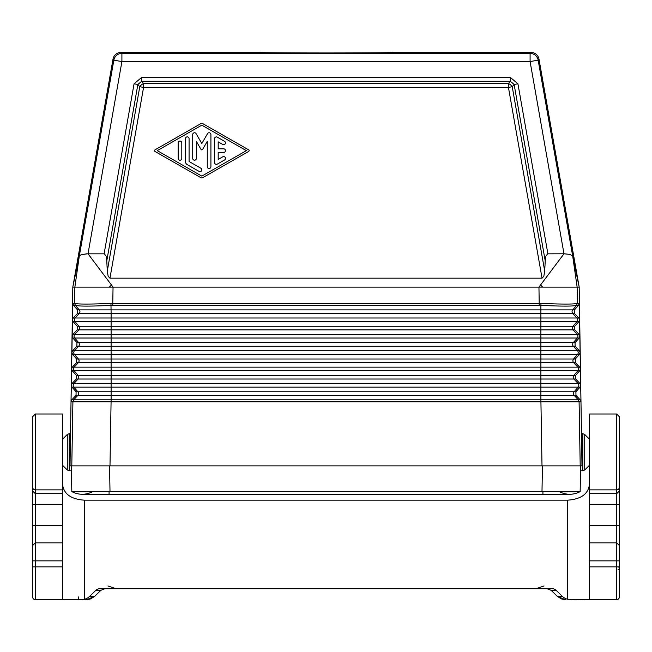 <?xml version="1.0" encoding="UTF-8"?>
<svg xmlns="http://www.w3.org/2000/svg" width="652" height="652" viewBox="0 0 652 652"><rect width="100%" height="100%" fill="white"/><g stroke="black" fill="none" stroke-linecap="round" stroke-linejoin="round"><path stroke-width="0.98" d="M214.549 138.729L214.549 162.552A1.817 1.817 0 0 0 217.279 164.133L224.557 159.968A1.817 1.817 0 0 0 225.225 157.482A1.817 1.817 0 0 0 222.739 156.822L218.192 159.422L218.192 152.462L223.652 152.462A1.817 1.817 0 0 0 225.47 150.645A1.817 1.817 0 0 0 223.652 148.819L218.192 148.819L218.192 141.867L222.739 144.467A1.817 1.817 0 0 0 225.225 143.799A1.817 1.817 0 0 0 224.557 141.313L217.279 137.156A1.817 1.817 0 0 0 214.549 138.729M185.445 138.689L185.445 161.5A3.635 3.635 0 0 0 187.263 164.654L199.088 171.411A1.817 1.817 0 0 0 201.574 170.742A1.817 1.817 0 0 0 200.906 168.257L189.08 161.5L189.08 138.689A1.817 1.817 0 0 0 187.263 136.871A1.817 1.817 0 0 0 185.445 138.689M178.167 142.886L178.167 158.395A1.817 1.817 0 0 0 179.985 160.213A1.817 1.817 0 0 0 181.802 158.395L181.802 142.886A1.817 1.817 0 0 0 179.985 141.068A1.817 1.817 0 0 0 178.167 142.886M201.818 176.113L157.254 150.645L201.818 125.168L246.374 150.645L201.818 176.113M154.972 151.435L200.914 177.694A1.817 1.817 0 0 0 202.723 177.694L248.665 151.435A0.913 0.913 0 0 0 248.665 149.854L202.723 123.595A1.817 1.817 0 0 0 200.914 123.595L154.972 149.854A0.913 0.913 0 0 0 154.972 151.435M192.723 158.395A1.817 1.817 0 0 0 194.54 160.213A1.817 1.817 0 0 0 196.358 158.395L196.358 141.362L201.028 149.447A0.913 0.913 0 0 0 202.601 149.447L207.271 141.362L207.271 166.716A1.817 1.817 0 0 0 209.096 168.534A1.817 1.817 0 0 0 210.914 166.716L210.914 134.573A1.817 1.817 0 0 0 207.515 133.66L201.818 143.538L196.113 133.66A1.817 1.817 0 0 0 192.723 134.573L192.723 158.395M112.772 305.348L112.772 303.335L110.962 303.376C89.968 304.305 77.873 304.305 74.67 303.376L75.396 305.389C78.509 306.342 90.408 306.342 111.109 305.389L540.891 305.389L541.038 303.376C562.032 304.305 574.127 304.305 577.33 303.376L576.604 305.389C573.491 306.342 561.592 306.342 540.891 305.389L540.891 321.64L576.996 321.64L573.01 326.261A2.73 2.73 -90 0 0 573.075 329.904L577.224 334.378L579.082 334.378L579.832 336.139L579.253 303.335L578.503 305.348L574.477 309.887L574.542 313.522L578.797 318.005L579.538 319.765M74.67 303.376L74.858 287.108L579.188 287.108L581.983 465.878L562.749 465.878L580.207 465.878L579.09 401.795L72.91 401.795L71.793 465.878L89.251 465.878L70.017 465.878L72.812 287.108L74.858 287.108L79.316 255.967L72.885 286.701L113.008 59.153A8.191 8.191 50 0 1 121.068 52.388L258.868 52.396M562.749 465.878L542.008 465.878L540.891 399.806L111.109 399.806L109.992 465.878L89.251 465.878M110.962 303.376L111.109 313.522L79.21 313.522L75.061 318.005L73.203 318.005L72.462 319.765L71.598 368.991L72.282 370.768L76.382 375.389L76.317 379.032L72.054 383.506L71.312 385.365L71.997 387.149L76.097 391.762L76.031 395.405L71.842 399.806L71.027 401.795L72.91 401.795L73.709 399.806L111.109 399.806L111.109 395.405L76.031 395.405M579.082 334.378L574.828 329.904L574.762 326.261L78.99 326.261L75.004 321.64L540.891 321.64L540.891 338.021L74.719 338.021A2.73 2.73 -90 0 1 74.776 334.378L72.918 334.378L72.168 336.139M72.918 334.378L77.172 329.904L77.238 326.261L73.138 321.64L72.454 319.863M71.312 385.365L71.027 401.795M544.705 271.028L543.841 276.318L542.048 278.168L508.438 87.401L512.236 86.732L514.135 84.467L545.227 260.93L544.705 271.028L512.236 86.732A5.46 3.317 40 0 0 508.438 83.537L143.562 83.537A5.46 3.317 -40 0 0 139.764 86.732L137.865 84.467L141.663 81.28L141.663 77.417L134.067 83.798L137.865 84.467L106.773 260.93L107.295 271.028L139.764 86.732L143.562 87.401L143.562 83.537L141.663 81.28L510.337 81.28L514.135 84.467L517.933 83.798L510.337 77.417L510.337 81.28L508.438 83.537L508.438 87.401L143.562 87.401L109.952 278.168L108.159 276.318L107.295 271.028M579.661 367.133L575.398 362.651L575.333 359.016L579.432 354.395L580.117 352.61L580.402 368.893L579.661 367.133L577.794 367.133L573.646 362.651L575.398 362.651M575.048 342.642L573.295 342.642A2.73 2.73 -90 0 0 573.361 346.277L577.509 350.76L540.891 350.76L540.891 354.395L577.574 354.395A2.73 2.73 -90 0 0 577.509 350.76L579.367 350.76L575.113 346.277L575.048 342.642L579.147 338.021L577.281 338.021L573.295 342.642L111.109 342.642L111.109 334.378L577.224 334.378A2.73 2.73 -90 0 1 577.281 338.021L540.891 338.021L540.891 350.76L111.109 350.76L111.109 354.395L74.426 354.395L78.419 359.016L573.581 359.016A2.73 2.73 -90 0 0 573.646 362.651L540.891 362.651L540.891 354.395L111.109 354.395L111.109 375.389L540.891 375.389L540.891 370.768L74.141 370.768A2.73 2.73 -90 0 1 74.206 367.133L72.339 367.133L71.598 368.893M541.038 303.376L112.772 303.335L113.049 287.108L88.02 253.791L82.03 254.435L79.316 255.967L113.847 60.155L113.008 59.153M545.227 260.93L545.903 256.203L547.582 253.832L563.98 253.791L530.092 61.573L538.153 60.155L538.992 59.153A8.191 8.191 130 0 0 530.932 52.388L393.14 52.396C397.239 53.146 254.761 53.146 258.86 52.388M72.339 367.133L76.602 362.651L76.667 359.016L72.568 354.395L71.883 352.61M72.568 354.395L74.426 354.395A2.73 2.73 -90 0 1 74.491 350.76L72.633 350.76L76.887 346.277L76.952 342.642L72.853 338.021L72.168 336.236M579.147 338.021L579.832 336.236L580.117 352.512L579.367 350.76M76.667 359.016L78.419 359.016A2.73 2.73 -90 0 1 78.354 362.651L540.891 362.651L540.891 370.768L577.859 370.768L573.866 375.389L540.891 375.389L540.891 383.506L579.946 383.506L575.683 379.032L575.618 375.389L579.718 370.768L580.402 368.991L580.973 401.795L580.158 399.806L575.969 395.405L575.903 391.762L580.003 387.149L580.688 385.365M109.992 465.878L542.008 465.878M72.633 350.76L71.883 352.512M73.203 318.005L77.458 313.522L77.523 309.887L73.497 305.348L75.314 305.348L74.581 303.335L72.747 303.335L73.497 305.348M579.946 383.506L580.688 385.267M71.598 368.991L71.312 385.267M574.762 326.261L578.862 321.64L579.547 319.863M72.747 303.335L72.462 319.765M75.07 287.108L109.365 287.108L111.468 285.005M80.123 255.128L86.366 253.832L104.418 253.832L106.097 256.203L106.773 260.93M589.375 465.332L584.722 469.986L582.79 470.793L582.79 433.67L584.722 434.468L584.722 469.986M589.375 439.13L584.722 434.468M72.885 286.701L72.812 287.108M540.532 285.005L542.635 287.108M542.048 278.168L109.952 278.168M538.992 59.153L579.115 286.701L572.652 255.861L569.677 254.362L563.98 253.791L538.951 287.108L539.228 305.348M579.253 303.335L577.419 303.335L577.142 287.108L572.684 255.967L572.048 255.234M579.115 286.701L579.188 287.108M565.227 253.815L563.98 253.791M580.647 465.878L580.15 491.608M71.353 465.878L71.818 491.592A21.834 21.834 0 0 0 92.413 491.763L89.348 491.779M89.316 491.779L87.099 491.787M86.243 491.795L79.984 491.795M79.886 491.795L73.912 491.722M62.625 465.332L67.278 469.986L67.278 434.468L69.21 433.67L69.21 470.793L71.443 470.793M62.625 439.13L67.278 434.468M109.071 491.592L109.071 494.265L82.274 494.265A21.834 21.834 0 0 1 71.818 491.592L580.182 491.592A21.834 21.834 0 0 1 559.587 491.763L562.635 491.779M579.09 491.689L578.031 491.73M577.68 491.738L577.224 491.747M576.987 491.747L574.436 491.779M573.532 491.787L572.374 491.795M571.804 491.795L565.692 491.795M565.61 491.795L563.116 491.787M580.182 491.592A21.834 21.834 0 0 1 569.726 494.265L542.929 494.265L542.929 491.592M589.375 525.373L589.375 504.428L616.67 504.428L616.67 525.373L589.375 525.373L589.375 566.857L616.67 566.857L616.67 560.859L589.375 560.859M589.375 493.678L616.67 493.678L619.4 490.989L619.4 487.174A2.73 2.689 180 0 1 616.67 489.864L589.375 489.864L589.375 504.428M589.375 489.864L589.375 414.02L616.67 414.02L619.4 416.75L619.4 433.67M78.297 596.882L78.297 599.612L87.132 599.604L90.563 598.927L94.581 596.45L89.569 596.417L95.901 590.296A5.648 5.46 180 0 1 99.895 588.699L552.105 588.699A5.648 5.46 180 0 1 556.099 590.296L562.432 596.417A11.304 10.921 180 0 0 567.542 599.253L589.375 599.612L589.375 566.857M557.452 596.417L561.437 598.927L565.308 599.612L557.419 596.45L551.111 590.296L546.979 588.699L551.111 590.296L557.452 596.417L562.432 596.417M573.703 599.612L570.484 599.612M536.042 588.699L544.037 585.969M32.6 547.256L32.6 566.857L35.33 566.857L35.33 560.859L32.6 560.859L32.6 525.373L62.625 525.373L62.625 504.428L35.33 504.428L35.33 560.859L62.625 560.859L62.625 566.857L35.33 566.857L35.33 599.612A2.73 2.73 0 0 1 32.6 596.882L32.6 566.857M32.6 596.882A2.73 2.73 0 0 0 35.33 599.612A2.73 2.73 0 0 1 32.6 596.882M32.6 552.122L32.6 504.428L35.33 504.428L35.33 493.678L32.6 490.989L32.6 504.428L32.6 448.869M32.6 490.989L32.6 416.75L35.33 414.02L62.625 414.02L62.625 504.428M62.625 484.892C63.945 494.159 71.223 499.261 84.458 500.182L567.542 500.182C580.777 499.261 588.055 494.159 589.375 484.892M94.548 596.417L100.889 590.296L105.021 588.699L100.889 590.296L94.581 596.45L86.692 599.612L35.33 599.612M62.625 599.612L62.625 566.857M32.6 545.569L35.33 542.847L62.625 542.847L62.625 560.859M62.625 542.847L62.625 525.373M81.516 599.612L84.458 599.253L84.458 500.182M89.569 596.417A11.304 10.921 180 0 1 84.458 599.253M619.4 558.185L619.4 545.569L619.4 567.061L618.039 567.061M619.4 573.304L619.4 596.882A2.73 2.73 0 0 1 616.67 599.612L616.67 566.857L619.4 566.857L619.4 596.882A2.73 2.73 0 0 1 616.67 599.612L589.375 599.612M32.6 455.593L32.6 468.666M32.6 558.185L32.6 557.297M32.6 567.061L32.6 587.542M32.6 487.81L32.6 423.164M115.958 588.699L107.963 585.969M619.4 480.516L619.4 525.373L616.67 525.373L616.67 560.859L619.4 560.859M618.039 569.587L619.4 569.587L619.4 587.542M619.4 561.462L619.4 504.428L616.67 504.428L616.67 414.02M619.4 487.81L619.4 470.793M619.4 487.174L619.4 416.75M619.4 490.989L619.4 504.428M619.4 552.122L619.4 525.373M577.33 303.376L576.604 305.389L572.725 309.887A2.73 2.73 -90 0 0 572.79 313.522L111.109 313.522L111.109 318.005L578.797 318.005M578.862 321.64L576.996 321.64A2.73 2.73 -90 0 0 576.938 318.005L572.79 313.522L574.542 313.522M72.282 370.768L74.141 370.768L78.134 375.389L111.109 375.389L111.109 391.762L77.849 391.762L73.855 387.149L540.891 387.149L540.891 399.806L580.231 399.806M71.997 387.149L73.855 387.149A2.73 2.73 -90 0 1 73.921 383.506L540.891 383.506L540.891 387.149L578.145 387.149L574.151 391.762A2.73 2.73 -90 0 0 574.216 395.405L111.109 395.405L111.109 391.762L575.903 391.762M73.138 321.64L75.004 321.64A2.73 2.73 -90 0 1 75.061 318.005L111.109 318.005L111.109 334.378L74.776 334.378L78.925 329.904L77.172 329.904M76.382 375.389L78.134 375.389A2.73 2.73 -90 0 1 78.069 379.032L573.931 379.032L578.079 383.506A2.73 2.73 -90 0 1 578.145 387.149L580.003 387.149M71.842 399.806L73.709 399.806L77.784 395.405A2.73 2.73 -90 0 0 77.849 391.762L76.097 391.762M76.317 379.032L78.069 379.032L73.921 383.506L72.054 383.506M575.618 375.389L573.866 375.389A2.73 2.73 -90 0 0 573.931 379.032L575.683 379.032M77.238 326.261L78.99 326.261A2.73 2.73 -90 0 1 78.925 329.904L574.828 329.904M572.684 255.967L538.153 60.155A8.191 8.191 40 0 0 530.092 53.391L121.908 53.391L121.908 61.573L113.847 60.155A8.191 8.191 140 0 1 121.908 53.391L121.068 52.388M575.113 346.277L111.109 346.277L111.109 350.76L74.491 350.76L78.639 346.277L76.887 346.277M517.933 83.798L547.884 253.791M579.718 370.768L577.859 370.768A2.73 2.73 -90 0 0 577.794 367.133L74.206 367.133L78.354 362.651L76.602 362.651M72.853 338.021L74.719 338.021L78.705 342.642L76.952 342.642M575.969 395.405L574.216 395.405L578.291 399.806L579.09 401.795L581.054 401.795M574.477 309.887L79.275 309.887A2.73 2.73 -90 0 1 79.21 313.522L77.458 313.522M141.663 77.417L510.337 77.417M579.432 354.395L577.574 354.395L573.581 359.016L575.333 359.016M576.686 305.348L578.503 305.348M88.02 253.791L121.908 61.573L530.092 61.573L530.092 53.391L530.932 52.388M78.705 342.642A2.73 2.73 -90 0 1 78.639 346.277L111.109 346.277L111.109 342.642L78.705 342.642M134.067 83.798L104.116 253.791M77.523 309.887L79.275 309.887L75.314 305.348M110.009 491.592L109.56 465.878M541.991 491.592L542.44 465.878M62.625 493.678L35.33 493.678L35.33 489.864L62.625 489.864M32.6 487.174A2.73 2.689 0 0 0 35.33 489.864L35.33 414.02M95.901 590.296L100.889 590.296M567.542 599.253L567.542 500.182M556.099 590.296L551.111 590.296M619.4 596.882A2.73 2.73 0 0 1 616.67 599.612M580.557 470.793L582.79 470.793M109.071 494.265L542.929 494.265M619.4 545.569L616.67 542.847L589.375 542.847M70.253 433.67L69.21 433.67M581.747 433.67L582.79 433.67M67.278 469.986L69.21 470.793"/></g></svg>
